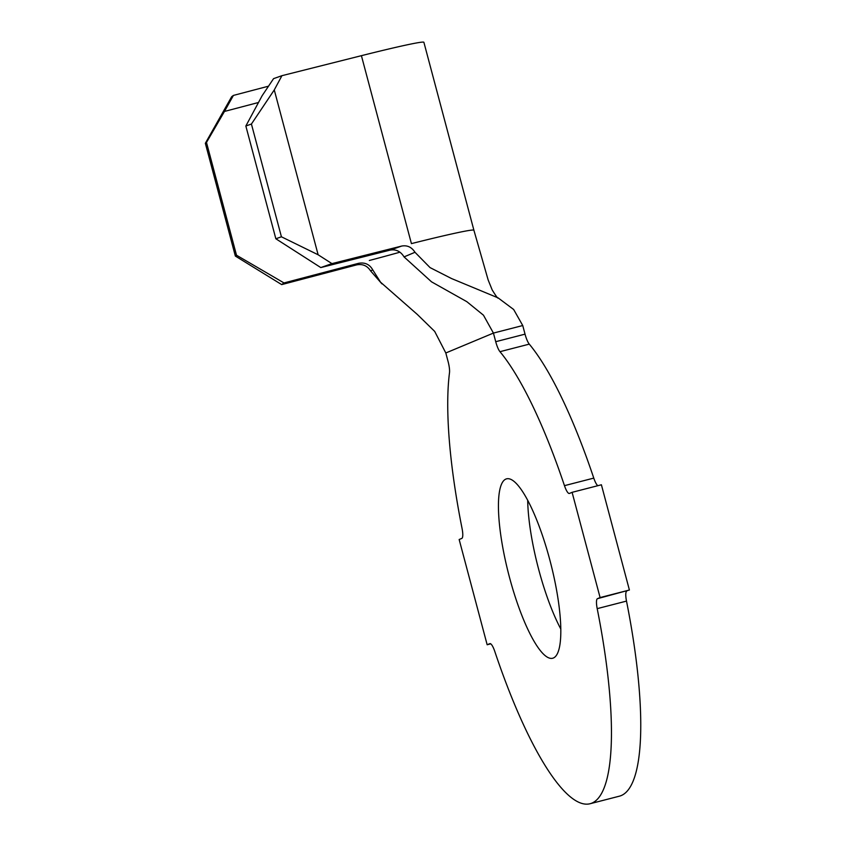 <?xml version="1.0" encoding="UTF-8"?>
<svg xmlns="http://www.w3.org/2000/svg" width="846" height="846" viewBox="0 0 846 846"><rect width="100%" height="100%" fill="white"/><g stroke="black" fill="none" stroke-linecap="round" stroke-linejoin="round"><path stroke-width="1.27" d="M549.868 560.084A92.616 21.721 -104.4 0 0 506.521 478.857A92.616 21.721 -104.4 0 0 509.387 577.004A92.616 21.721 -104.4 0 0 552.724 658.23A92.616 21.721 -104.4 0 0 549.868 560.084M527.703 500.42A92.616 21.721 -104.4 0 0 538.691 569.453A92.616 21.721 -104.4 0 0 560.856 629.117M258.485 102.493L224.465 111.439L206.487 142.456L236.499 255.217L283.992 282.934L281.697 284.605L356.578 264.904L358.514 263.328L283.992 282.934M358.514 263.328L358.545 263.328C364.901 262.144 369.66 264.354 372.8 269.959L380.552 282.194L417.342 314.469L434.685 331.399L445.81 352.972L448.105 361.602A12.457 2.919 75.6 0 1 449.49 372.779A242.834 56.957 -104.4 0 0 462.053 528.443A12.457 2.919 75.6 0 1 461.789 538.416L459.156 539.515L487.159 644.758L490.712 643.838M487.159 644.758L489.792 643.658A12.457 2.919 75.6 0 1 489.887 643.626A12.457 2.919 75.6 0 1 494.783 651.431A242.834 56.957 -104.4 0 0 590.201 803.7A242.834 56.957 -104.4 0 0 597.202 608.644A12.457 2.919 75.6 0 1 597.466 598.672L600.1 597.572L572.097 492.33L569.464 493.43A12.457 2.919 75.6 0 1 569.369 493.461A12.457 2.919 75.6 0 1 564.472 485.657A242.834 56.957 -104.4 0 0 499.965 351.682A12.457 2.919 75.6 0 1 495.724 341.699L493.43 333.081L483.457 315.188L466.823 301.673L431.534 281.834L404.05 256.898C400.666 251.389 396.055 249.115 390.228 250.088L401.681 246.059C407.254 245.054 411.685 247.127 414.984 252.277L404.05 256.898M564.472 485.657L593.776 478.106A242.834 56.957 -104.4 0 0 529.279 344.132L499.965 351.682M495.724 341.699L525.038 334.149L522.743 325.53L513.659 309.499L498.114 297.887L451.51 278.535L430.054 267.6L414.984 252.277M590.201 803.7L619.505 796.149A242.834 56.957 -104.4 0 0 626.505 601.094L597.202 608.644M597.466 598.672L629.403 590.022L601.4 484.779L572.097 492.33M600.1 597.572L629.403 590.022M525.038 334.149A12.457 2.919 -104.4 0 0 529.279 344.132M593.776 478.106A12.457 2.919 -104.4 0 0 597.847 485.699M626.77 591.121A12.457 2.919 -104.4 0 0 626.505 601.094M372.8 269.959L370.548 270.836L381.916 283.844M370.548 270.836C367.249 265.707 362.596 263.73 356.61 264.893L356.578 264.904M401.681 246.059L331.939 263.614L320.782 267.569L390.196 250.099M361.411 55.677L411.42 243.616A102.736 3.384 165.1 0 1 473.897 230.228L423.888 42.3A102.736 3.384 165.1 0 0 361.411 55.677L281.93 75.685L274.273 89.93L318.128 254.773L331.939 263.614M281.697 284.605L235.347 256.052L236.499 255.217M206.487 142.456L205.345 143.291L231.688 96.677L233.411 95.418L268.51 86.186M205.345 143.291L235.347 256.052M320.782 267.569L275.849 238.773L281.422 236.795L318.128 254.773M274.273 89.93L251.421 124.034L245.848 126.012L275.849 238.773M245.848 126.012L262.144 95.704L273.565 78.646L281.93 75.685M251.421 124.034L281.422 236.795M233.411 95.418L224.465 111.439M399.925 252.193A71.603 2.358 -14.9 0 1 369.332 260.483M445.81 352.972L493.43 333.081L522.743 325.53M473.897 230.228L488.153 279.963L492.192 289.935C496.094 296.269 498.061 298.924 498.114 297.887"/></g></svg>
